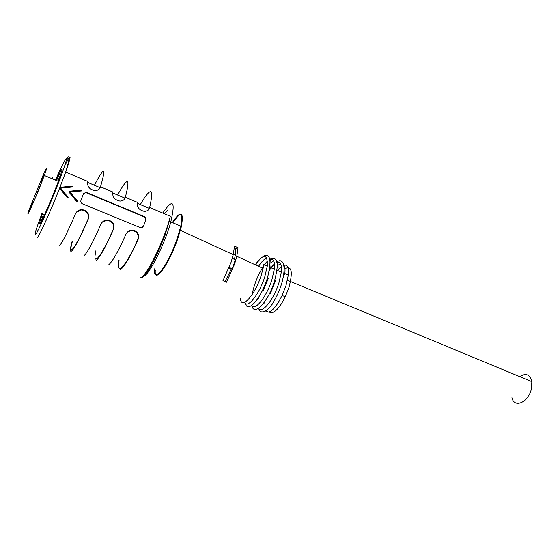<?xml version="1.0" encoding="UTF-8"?>
<svg xmlns="http://www.w3.org/2000/svg" width="560" height="560" viewBox="0 0 560 560"><rect width="100%" height="100%" fill="white"/><g stroke="black" fill="none" stroke-linecap="round" stroke-linejoin="round"><path stroke-width="0.84" d="M42.504 213.801L41.076 217.882C39.368 223.006 39.06 224.833 40.152 223.37C42.518 220.381 54.208 193.067 59.416 178.276C62.265 170.177 62.874 167.37 61.243 169.848L56.077 180.348M511.938 397.649C514.122 408.618 528.584 402.402 531.412 388.773L531.839 381.647C530.033 374.388 525.987 372.715 519.715 376.621M283.71 274.575L284.767 274.113M272.195 304.857L271.943 304.325M270.326 312.305L272.482 312.529C276.479 311.171 280.763 305.879 285.327 296.66L289.051 287.161C293.174 270.907 291.536 264.901 284.137 269.136M275.604 280.672L270.256 293.762M265.566 311.045L268.723 312.137C272.86 310.716 277.312 305.179 282.072 295.533L285.978 285.593L288.316 274.988C288.918 267.582 287.399 264.32 283.773 265.202M281.4 266.497L276.703 271.481M264.481 302.078L264.383 303.03M288.316 274.988L284.837 273.532C285.285 269.136 284.879 266.147 283.619 264.565M280.581 263.711L277.144 265.804M268.31 278.404L263.452 290.269M258.636 308.224C261.842 314.314 273.777 299.684 278.95 282.702L281.344 272.076C282.002 264.565 280.497 261.331 276.836 262.381M274.463 263.795L269.493 269.36M257.81 298.606L257.67 299.733M281.344 272.076L277.844 270.613C278.334 266.112 277.935 263.095 276.647 261.562M273.686 260.855L270.102 263.207M251.657 305.382C254.66 311.703 266.609 296.947 271.88 279.79L274.33 269.15C275.044 261.52 273.553 258.328 269.85 259.56M267.463 261.093L263.991 264.831M274.33 269.15L270.802 267.673C271.334 263.067 270.949 260.029 269.633 258.552M266.749 257.985C264.334 258.895 261.604 261.667 258.552 266.294M244.545 302.33C247.184 309.337 259.322 294.427 264.768 276.857L267.267 266.196C267.736 253.701 263.718 253.225 255.22 264.761M228.893 268.254L231.231 269.213L232.33 268.765L229.194 267.477M232.33 268.765L235.34 259.721L232.267 258.447M231.231 269.213L225.071 281.575M240.408 298.389C241.066 310.275 254.961 295.47 261.191 275.38L263.081 268.38L236.817 256.291L238.028 247.716L235.459 248.913L235.333 255.017L234.444 259.35M235.459 248.913L234.353 248.444M231.686 253.498L231.623 253.904M263.081 268.38L263.711 264.712L267.267 266.196M238.028 247.716L234.514 246.134L233.254 254.653L231.063 262.332L222.971 280.679L226.548 282.212L234.661 263.893L236.817 256.291M155.281 270.284C153.944 284.802 168.805 264.845 177.604 239.183L181.202 227.185C184.058 211.813 181.286 210.35 172.865 222.789M167.615 210.056L164.297 213.703M157.913 252.364L165.508 234.192M72.058 241.668L71.659 243.131C69.902 249.886 69.979 252.441 71.897 250.789C75.222 247.156 80.661 236.607 88.221 219.156L87.878 219.513C89.278 214.158 87.157 210.959 81.522 209.916L76.433 212.226M96.404 260.33C100.17 256.921 105.854 246.603 113.442 229.383C114.828 224.14 112.798 220.99 107.359 219.933C104.307 220.122 102.151 221.578 100.898 224.294C93.324 241.633 87.759 252.063 84.21 255.584M120.4 269.675C124.6 266.483 130.501 256.389 138.117 239.393C139.51 234.276 137.578 231.168 132.314 230.09C129.276 230.244 127.12 231.686 125.846 234.416C118.244 251.524 112.448 261.723 108.465 265.027M118.44 261.499L118.72 260.022M95.284 252.406L95.62 250.936M71.554 186.221L59.948 187.306L59.577 188.237L67.158 197.533L67.914 197.841L68.131 197.302L60.634 188.132L72.121 187.04L72.31 186.536L71.337 186.522L72.31 186.536M59.444 245.945C62.538 242.193 67.858 231.532 75.404 213.955C76.636 211.246 78.785 209.776 81.837 209.552C87.472 210.581 89.593 213.78 88.221 219.156M76.552 201.39L69.034 192.15L69.391 191.219L80.899 190.113L81.753 190.47L81.585 190.925L70.077 192.045L77.602 201.264L77.406 201.747L76.552 201.39M113.995 227.178L113.638 227.031M144.172 216.489L86.877 192.605L86.639 192.899L143.864 216.741L144.172 216.489C145.607 217.238 146.153 218.344 145.81 219.807L143.521 226.121L141.099 227.745L140.147 227.549L82.558 203.861C81.06 203.07 80.528 201.887 80.962 200.326L83.44 193.886L85.729 192.374L86.877 192.605M117.593 194.992C127.904 176.463 130.487 177.226 125.342 197.274L125.223 197.673C124.495 199.836 122.745 200.977 119.966 201.103C114.625 199.941 112.259 197.057 112.868 192.465L112.987 192.066L100.499 186.802L100.373 187.194C99.61 189.322 97.832 190.463 95.046 190.61C89.502 189.462 87.066 186.55 87.745 181.874L87.878 181.475L65.674 172.109L59.948 187.306M140.301 204.554C151.039 186.445 154.161 187.439 149.653 207.529L149.548 207.928C148.855 210.119 147.126 211.267 144.368 211.372C139.216 210.196 136.913 207.347 137.452 202.825L137.564 202.426L125.342 197.274M94.43 185.227C104.293 166.278 106.323 166.803 100.499 186.802M119.084 260.169C115.619 277.081 125.874 266.819 137.683 239.708C139.104 234.605 137.179 231.504 131.908 230.405L127.834 231.714M137.34 203.308L149.093 208.299L149.548 207.928M147.826 210.378L149.093 208.299M123.816 199.815L125.223 197.673M112.742 192.948L124.81 198.072M113.442 229.383L113.05 229.719C114.457 224.497 112.441 221.347 106.995 220.269L102.417 222.026M113.05 229.719C101.227 257.18 91.854 267.925 95.921 251.055M72.282 241.759C67.599 258.58 76.048 247.324 87.878 219.513M99.295 188.972L100.373 187.194M87.612 182.357L100.009 187.621M145.81 219.807L143.521 226.121M145.432 220.108C145.803 218.617 145.278 217.49 143.864 216.741M86.639 192.899L85.491 192.675L83.678 193.431M142.513 227.353L143.143 226.408M60.634 188.132L60.368 188.531L67.907 197.603L68.131 197.302M59.794 187.691L71.337 186.522M81.459 190.932L80.668 190.414L69.251 191.59M77.308 201.705L69.79 192.43L70.077 192.045M52.535 177.709L52.157 178.717M37.499 191.912L40.628 184.485L37.499 191.912M41.048 181.573L44.135 174.202L41.048 181.573M30.149 208.901L33.306 201.348L30.149 208.901M40.467 185.409C32.221 206.185 24.465 222.523 29.547 208.614L42.938 175.567C47.341 165.851 47.803 165.809 44.324 175.455L40.467 185.409M41.895 213.556C35.973 229.341 33.992 236.173 35.945 234.045C39.249 229.81 55.027 193.06 62.615 171.773C70.357 150.213 65.66 156.674 55.51 180.11M155.015 267.393C151.767 286.167 167.475 266.854 177.051 238.952L180.845 226.135C183.407 211.519 180.572 210.329 172.34 222.572M162.771 213.059C173.236 197.743 175.791 201.166 170.443 223.321C164.234 244.986 149.779 273.588 143.955 276.227L142.338 276.486M140.798 277.62C147.224 275.303 164.976 238.693 170.31 216.244L149.653 207.529M42.385 219.282L42.672 218.519M57.785 181.062L60.83 174.181M64.603 166.054C71.505 152.152 71.862 154.175 65.674 172.109C70.021 157.521 70.308 153.286 66.521 159.418M59.577 188.237C50.932 210.315 40.222 234.136 37.555 237.419M138.117 239.393L137.683 239.708M273.602 301.805L274.183 302.036M287.833 280.413L531.839 381.647M285.327 296.66L282.072 295.533M272.482 312.529L268.723 312.137M262.871 304.773L262.5 304.619M276.948 261.961C282.387 257.593 287.007 264.712 281.75 283.304C279.062 292.026 275.513 299.411 271.117 305.473C267.225 311.619 259.553 314.769 258.804 308.462M258.748 298.27L258.986 296.8M269.283 270.55L270.697 268.45M271.152 267.82L274.477 263.949M255.808 301.952L255.409 301.798M270.067 259.14C279.895 255.535 277.725 267.876 274.68 280.392C268.786 301.147 254.135 316.932 251.965 305.816M252.112 294.665C254.121 284.347 257.908 274.897 263.473 266.315M264.397 264.999L267.484 261.317M263.137 256.298C270.382 252.987 271.859 260.036 267.568 277.459C261.702 297.129 248.101 314.363 245.077 303.149M255.71 264.992C257.999 261.38 260.099 258.776 262.017 257.173M235.333 255.017L233.366 254.198M233.254 254.653L180.397 230.328M169.407 221.34L180.845 226.135L181.202 227.185M170.31 216.244C165.76 238.903 148.344 275.513 141.519 277.781M61.313 169.736L56.532 180.544M43.526 214.207L40.922 222.096M81.837 209.552L81.522 209.916M132.314 230.083L131.908 230.405M107.359 219.933L106.995 220.269M44.324 175.455L58.324 181.286"/></g></svg>
